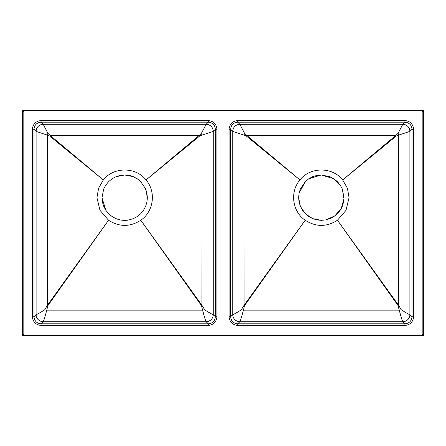 <?xml version="1.0" encoding="UTF-8"?>
<svg xmlns="http://www.w3.org/2000/svg" width="446" height="446" viewBox="0 0 446 446"><rect width="100%" height="100%" fill="white"/><g stroke="black" fill="none" stroke-linecap="round" stroke-linejoin="round"><path stroke-width="0.67" d="M23.822 333.993L23.822 112.007L422.178 112.007L422.178 333.993L23.822 333.993L22.3 335.515L22.3 110.485L423.7 110.485L423.7 335.515L22.3 335.515M342.762 179.889L395.831 135.422L246.816 135.422L299.885 179.889L246.326 136.013L244.023 135.11L244.107 305.254L305.131 220.324L244.57 305.588L243.41 310.154L399.237 310.154L398.077 305.588L337.516 220.324L398.54 305.254L398.624 135.11L396.316 136.013L342.684 179.955C332.415 166.698 310.21 166.732 299.963 179.955C289.71 191.674 292.269 211.527 305.192 220.235C315.946 227.092 326.695 227.092 337.455 220.235L345.996 210.345L349.056 197.662L347.417 188.251L342.684 179.955M343.571 202.094L344.011 197.662L342.288 188.987L340.187 185.057L337.377 181.628L333.931 178.796L330.018 176.705L321.332 174.971L316.916 175.406L312.652 176.694L308.738 178.785L305.293 181.606L300.37 188.953L299.076 193.218L298.636 197.662L299.071 202.094L300.37 206.359L302.46 210.267L308.732 216.533L312.646 218.624L316.911 219.911L321.321 220.346L325.758 219.906L330.007 218.618L333.926 216.522L337.371 213.695L340.181 210.267L342.283 206.336L343.571 202.094M398.077 305.588A7.097 0.29 144.5 0 0 398.54 305.254L401.333 309.814C406.228 312.941 409.082 314.542 409.891 314.608L412.004 316.727L412.004 129.273C411.574 124.975 409.211 122.611 404.912 122.182L237.735 122.182C233.431 122.611 231.067 124.975 230.643 129.273L230.643 316.727C231.067 321.025 233.431 323.389 237.735 323.818L404.912 323.818C409.211 323.389 411.574 321.025 412.004 316.727L413.526 316.727A8.625 8.613 45 0 1 404.912 325.34L237.735 325.34A8.625 8.613 135 0 1 229.121 316.727L229.121 129.273A8.625 8.613 -135 0 1 237.735 120.66L404.912 120.66A8.625 8.613 -45 0 1 413.526 129.273L413.526 316.727M413.526 129.273L412.004 129.273L409.891 131.392L398.624 135.11A7.097 0.513 75.6 0 0 398.133 133.248L402.788 124.3L404.912 122.182L404.912 120.66M396.316 136.013A7.097 0.413 50.4 0 0 395.831 135.422L398.133 133.248M237.735 120.66L237.735 122.182L239.859 124.3L244.514 133.248L246.816 135.422A7.097 0.413 -50.4 0 0 246.326 136.013M404.912 325.34L404.912 323.818L402.799 321.683C402.164 320.635 400.976 316.788 399.237 310.154A7.097 0.346 171.3 0 0 401.333 309.814M229.121 316.727L230.643 316.727L232.756 314.608C233.565 314.542 236.413 312.941 241.314 309.814A7.097 0.346 -171.3 0 0 243.41 310.154C241.671 316.788 240.483 320.635 239.848 321.683L237.735 323.818L237.735 325.34M241.314 309.814L244.107 305.254A7.097 0.29 -144.5 0 0 244.57 305.588M244.514 133.248A7.097 0.513 -75.6 0 0 244.023 135.11L232.756 131.392L230.643 129.273L229.121 129.273M232.751 314.614A7.097 7.091 -135 0 0 239.842 321.711L402.805 321.711A7.097 7.091 135 0 0 409.896 314.614M402.799 321.683A7.097 7.075 159 0 0 409.891 314.608L409.891 131.392A7.097 7.091 45 0 0 402.794 124.3L402.794 124.3A7.097 7.08 65.2 0 1 409.874 131.397M239.848 124.3A7.097 7.091 -45 0 0 232.756 131.392L232.756 314.608A7.097 7.075 -159 0 0 239.848 321.683M402.788 124.3L239.859 124.3A7.097 7.08 -65.2 0 0 232.773 131.397M422.178 333.993L423.7 335.515M422.178 112.007L423.7 110.485M23.822 112.007L22.3 110.485M299.076 193.218L298.636 197.662L300.37 206.359L305.287 213.712L312.646 218.624L321.321 220.346M325.758 219.906L334.834 215.881L341.329 208.354L343.983 198.771L342.288 188.987M340.187 185.057L333.931 178.801L321.332 174.971L308.738 178.785M305.293 181.606L299.076 193.202M145.63 188.953L146.924 193.218L147.364 197.656L146.929 202.094L147.364 197.662L145.63 188.953L140.707 181.606L137.262 178.779L133.348 176.694L124.668 174.971L115.982 176.705L112.069 178.796L108.623 181.628L105.814 185.057L103.712 188.987L101.989 197.662L105.819 210.267L108.629 213.695L112.08 216.527L115.993 218.618C120.42 220.369 124.785 220.803 129.089 219.911L133.354 218.618L137.268 216.533L140.713 213.712L143.54 210.267L145.63 206.359L146.924 202.11M121.496 220.123L125.488 220.33M137.73 216.215L138.188 215.886M46.763 310.154L47.923 305.588L108.484 220.324L47.46 305.254L47.376 135.11L49.684 136.013L103.238 179.889L50.169 135.422L199.184 135.422L146.115 179.889L199.674 136.013L201.977 135.11L201.893 305.254L140.869 220.324L201.43 305.588L202.59 310.154L46.763 310.154A7.097 0.346 8.7 0 1 44.667 309.814C39.772 312.941 36.918 314.542 36.109 314.608L33.996 316.727C34.426 321.025 36.789 323.389 41.088 323.818L43.201 321.683C43.836 320.635 45.024 316.788 46.763 310.154M140.869 220.324L140.808 220.235C130.054 227.092 119.305 227.092 108.545 220.235L100.01 210.345L96.944 197.662L98.583 188.257L103.316 179.955C113.585 166.698 135.79 166.732 146.037 179.955C156.284 191.657 153.736 211.515 140.808 220.235M105.814 185.057L103.712 188.987M112.069 178.796L108.623 181.628M133.348 176.694C129.106 174.971 124.735 174.542 120.236 175.412L115.982 176.705M140.707 181.606L137.262 178.785M145.63 206.359L146.929 202.094M140.713 213.712L143.54 210.267M129.089 219.911L133.354 218.624M108.629 213.695L112.074 216.522M101.989 197.662L102.429 202.094L103.717 206.336L105.819 210.267M36.126 131.397L47.376 135.11A7.097 0.513 104.4 0 1 47.867 133.248L43.212 124.3L41.088 122.182C36.789 122.611 34.426 124.975 33.996 129.273L36.126 131.397A7.097 7.08 114.8 0 1 43.212 124.3L43.206 124.3A7.097 7.091 135 0 0 36.109 131.392L36.109 314.608A7.097 7.075 21 0 0 43.201 321.683M47.923 305.588A7.097 0.29 35.5 0 1 47.46 305.254L44.667 309.814M41.088 325.34A8.625 8.613 135 0 1 32.474 316.727L32.474 129.273A8.625 8.613 -135 0 1 41.088 120.66L208.265 120.66A8.625 8.613 -45 0 1 216.879 129.273L216.879 316.727A8.625 8.613 45 0 1 208.265 325.34L41.088 325.34L41.088 323.818L208.265 323.818C212.569 323.389 214.933 321.025 215.357 316.727L215.357 129.273C214.933 124.975 212.569 122.611 208.265 122.182L206.141 124.3L201.486 133.248L199.184 135.422A7.097 0.413 -129.6 0 1 199.674 136.013M49.684 136.013A7.097 0.413 129.6 0 1 50.169 135.422L47.867 133.248M216.879 316.727L215.357 316.727L213.244 314.608C212.435 314.542 209.587 312.941 204.686 309.814A7.097 0.346 -8.7 0 1 202.59 310.154C204.329 316.788 205.517 320.635 206.152 321.683L208.265 323.818L208.265 325.34M201.486 133.248A7.097 0.513 -104.4 0 1 201.977 135.11L213.244 131.392L215.357 129.273L216.879 129.273M204.686 309.814L201.893 305.254A7.097 0.29 -35.5 0 1 201.43 305.588M213.249 314.614A7.097 7.091 -45 0 1 206.158 321.711L43.195 321.711A7.097 7.091 45 0 1 36.104 314.614M206.152 124.3A7.097 7.091 -135 0 1 213.244 131.392L213.244 314.608A7.097 7.075 -21 0 1 206.152 321.683M43.212 124.3L206.141 124.3A7.097 7.08 -114.8 0 1 213.227 131.397M32.474 129.273L33.996 129.273L33.996 316.727L32.474 316.727M208.265 120.66L208.265 122.182L41.088 122.182L41.088 120.66"/></g></svg>
